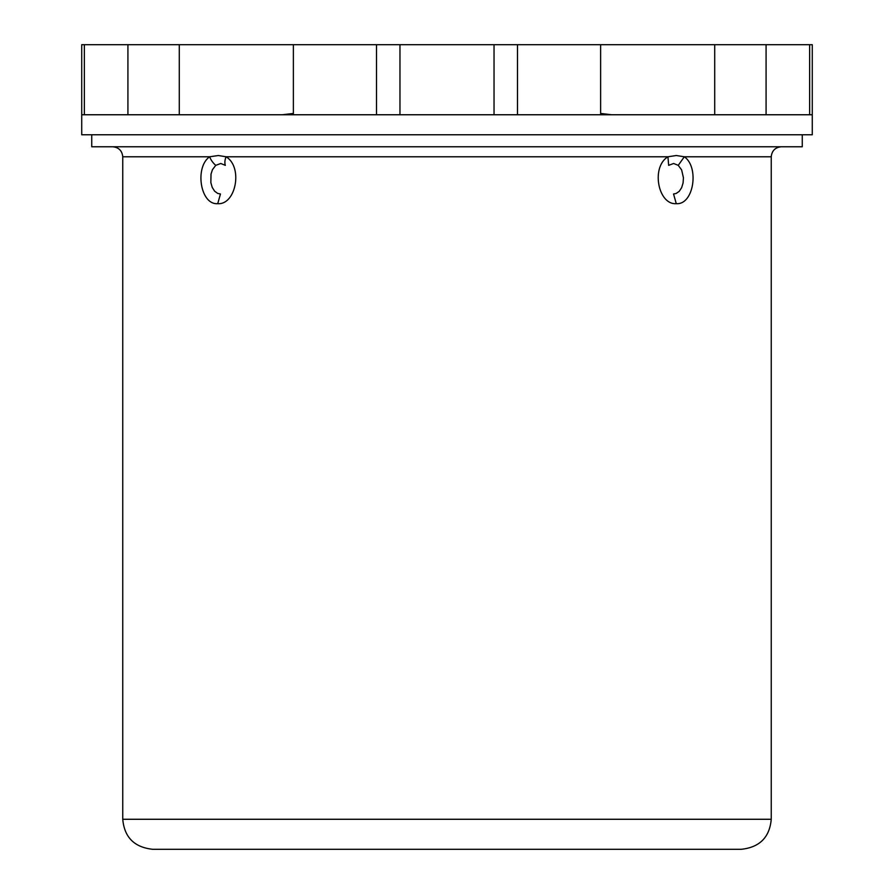 <?xml version="1.0" encoding="UTF-8"?>
<svg xmlns="http://www.w3.org/2000/svg" width="894" height="894" viewBox="0 0 894 894"><rect width="100%" height="100%" fill="white"/><g stroke="black" fill="none" stroke-linecap="round" stroke-linejoin="round"><path stroke-width="1.34" d="M91.736 134.77L91.736 146.772L802.264 146.772L802.264 134.77M673.618 163.49L668.667 165.345L667.941 156.785L676.333 155.511L684.312 156.785L678.244 165.345L673.618 163.49M781.244 146.772C775.21 147.409 771.88 150.751 771.243 156.785L684.312 156.785C699.51 167.167 693.688 205.139 676.277 203.653L673.54 193.987L676.087 193.506L679.194 191.383L681.63 187.695L683.083 182.957L683.429 177.761L681.63 169.905L678.244 165.345M676.277 203.653C658.241 205.139 650.698 167.167 667.941 156.785L226.081 156.785A14.013 8.381 126.8 0 0 225.344 165.345L220.773 163.49L215.756 165.345L212.481 169.648L211.018 174.095L210.85 182.622L212.236 187.416L214.627 191.193L217.7 193.428L220.46 193.998L217.723 203.664C200.323 205.151 194.479 167.189 209.665 156.785L218.348 155.522L226.081 156.785C243.269 167.089 235.804 205.162 217.723 203.664M215.756 165.345A14.013 8.996 -128.7 0 1 209.665 156.785L122.757 156.785C122.12 150.751 118.79 147.409 112.756 146.772M655.045 849.3L152.785 849.3C134.379 847.356 124.367 837.343 122.757 819.273L771.243 819.273C769.633 837.343 759.621 847.356 741.215 849.3L655.045 849.3M812.277 134.77L81.723 134.77L81.723 114.756L812.277 114.756L809.651 114.756L809.651 44.7L812.277 44.7L812.277 134.77M600.623 113.437L611.675 114.756M84.349 44.7L81.723 44.7L81.723 114.756L84.349 114.756L84.349 44.7L127.92 44.7L127.92 114.756L179.292 114.756L179.292 44.7L399.964 44.7L399.964 114.756M127.92 44.7L179.292 44.7M399.964 44.7L517.503 44.7L517.503 114.756L600.623 114.756L600.623 44.7L714.708 44.7L714.708 114.756L766.08 114.756L766.08 44.7L809.651 44.7M494.036 114.756L494.036 44.7M517.503 44.7L600.623 44.7M714.708 44.7L766.08 44.7M376.497 44.7L376.497 114.756L293.377 114.756L293.377 44.7M122.757 156.785L122.757 819.273M771.243 156.785L771.243 819.273M293.377 113.437L282.325 114.756"/></g></svg>
